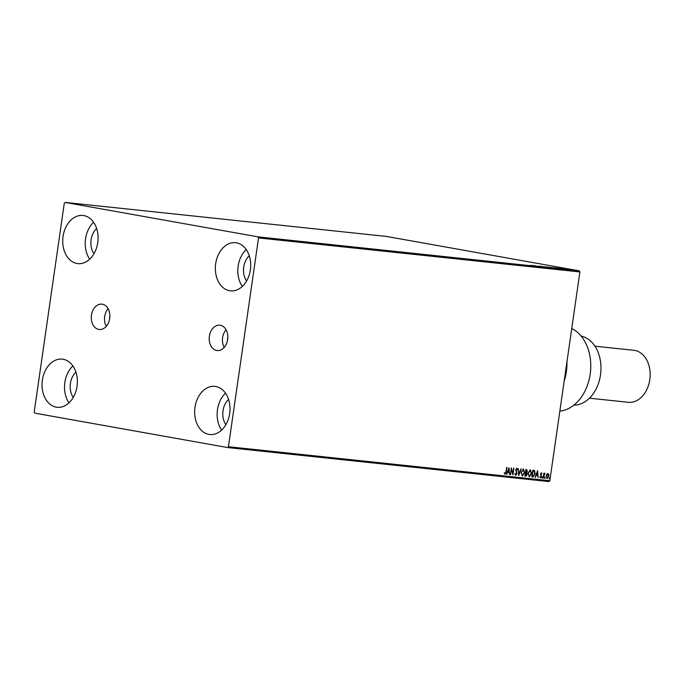 <?xml version="1.0" encoding="UTF-8"?>
<svg xmlns="http://www.w3.org/2000/svg" width="684" height="684" viewBox="0 0 684 684"><rect width="100%" height="100%" fill="white"/><g stroke="black" fill="none" stroke-linecap="round" stroke-linejoin="round"><path stroke-width="1.03" d="M227.815 337.426A5.805 4.224 -84 0 0 227.575 338.529A5.805 4.224 -84 0 0 227.516 340.256M109.885 316.376A5.805 4.224 -84 0 0 109.645 317.479A5.805 4.224 -84 0 0 109.585 319.206M227.644 339.503A12.739 9.26 -84 0 0 219.855 325.199A12.739 9.26 -84 0 0 209.381 336.237A12.739 9.26 -84 0 0 217.17 350.541A12.739 9.26 -84 0 0 227.644 339.503M226.062 329.748A12.739 9.26 -84 0 0 222.608 337.639A12.739 9.26 -84 0 0 224.19 347.395M109.705 318.445A12.739 9.26 -84 0 0 101.925 304.149A12.739 9.26 -84 0 0 91.451 315.187A12.739 9.26 -84 0 0 99.24 329.491A12.739 9.26 -84 0 0 109.705 318.445M108.123 308.698A12.739 9.26 -84 0 0 104.678 316.589A12.739 9.26 -84 0 0 106.259 326.336M42.365 380.107A24.205 17.596 96 0 1 62.253 359.134A24.205 17.596 96 0 1 77.044 386.298A24.205 17.596 96 0 1 57.157 407.279A24.205 17.596 96 0 1 42.365 380.107M68.99 402.842A24.205 17.596 96 0 1 64.843 382.484A24.205 17.596 96 0 1 72.897 365.949M215.682 263.682A24.205 17.596 96 0 1 235.57 242.709A24.205 17.596 96 0 1 250.37 269.881A24.205 17.596 96 0 1 230.474 290.854A24.205 17.596 96 0 1 215.682 263.682M242.316 286.416A24.205 17.596 96 0 1 238.169 266.067A24.205 17.596 96 0 1 246.223 249.523M194.983 407.348A24.205 17.596 96 0 1 214.87 386.374A24.205 17.596 96 0 1 229.67 413.546A24.205 17.596 96 0 1 209.774 434.52A24.205 17.596 96 0 1 194.983 407.348M221.607 430.082A24.205 17.596 96 0 1 217.461 409.733A24.205 17.596 96 0 1 225.515 393.189M63.065 236.442A24.205 17.596 96 0 1 82.952 215.469A24.205 17.596 96 0 1 97.752 242.632A24.205 17.596 96 0 1 77.856 263.614A24.205 17.596 96 0 1 63.065 236.442M89.698 259.176A24.205 17.596 96 0 1 85.543 238.819A24.205 17.596 96 0 1 93.597 222.283M93.973 253.73A16.459 11.961 96 0 1 91.1 239.81A16.459 11.961 96 0 1 96.641 228.499M225.891 424.644A16.459 11.961 96 0 1 223.01 410.725A16.459 11.961 96 0 1 228.559 399.405M246.591 280.979A16.459 11.961 96 0 1 243.718 267.059A16.459 11.961 96 0 1 249.267 255.739M73.273 397.395A16.459 11.961 96 0 1 70.392 383.476A16.459 11.961 96 0 1 75.941 372.164M574.586 270.163L575.116 270.325M571.02 269.881L567.464 269.248L571.02 269.881M560.162 268.59L554.827 267.82L560.786 269.128M552.8 267.957L547.944 267.085L552.8 267.957M550.859 267.512L551.458 267.649M546.567 267.299L540.223 266.273L546.567 267.299M538.496 266.444L533.281 265.537L538.496 266.444M531.827 265.614L532.579 265.819M257.971 236.852L65.117 202.421L64.287 203.259L34.2 412.05L34.756 413.136L227.61 447.558L228.439 446.729L258.526 237.929L257.971 236.852L579.348 270.864L386.494 236.442L65.117 202.421M531.032 265.298L537.427 266.324L531.032 265.298M543.754 267.008L538.983 266.213L543.412 266.905M546.123 267.076L550.432 267.718L546.123 267.076M544.746 266.777L545.285 266.914M549.654 267.47L550.432 267.718M553.005 267.803L557.323 268.444L553.005 267.803M551.637 267.504L552.168 267.641M556.537 268.205L557.323 268.444M559.632 268.325L566.036 269.359L559.632 268.325M228.439 446.729L549.816 480.741L548.987 481.579L227.61 447.558M547.901 473.533L548.748 474.439L548.842 476.218L547.174 478.603L546.225 475.944L546.824 474.243L547.969 473.542M543.147 478.09L543.857 473.191L544.105 473.952L544.84 473.208L543.506 478.133M540.54 477.902L539.967 477.167L541.198 476.56L540.54 474.055L541.395 472.849L541.985 473.619L540.899 474.072L541.557 476.577L540.565 477.902M532.887 477.004L531.81 476.893L532.776 470.19L533.477 470.259L534.546 470.618L535.136 473.926L532.887 477.004L531.819 476.876M533.477 470.259L534.546 470.618L535.136 473.926M526.552 469.532L527.381 471.302L526.74 472.687L527.219 474.474L525.851 476.261L524.927 476.167L525.893 469.455L526.654 469.54M518.694 475.5L518.181 468.643L518.959 473.892L521.208 468.959L518.754 475.508M510.623 474.653L511.239 467.907L512.829 473.148L513.906 468.189L512.94 474.893L511.35 469.66L510.273 474.593M505.904 471.874L506.904 467.446L506.254 471.977L505.066 474.234L504.305 473.371L504.561 472.875L505.16 473.55L505.904 471.874M549.816 480.741L579.904 271.95L258.526 237.929M508.981 467.668L509.563 474.534L509.007 472.293L507.708 472.157L506.536 474.217L508.981 467.668M515.659 475.354L514.907 473.79L515.249 473.482L515.813 474.67L516.625 473.61L515.727 469.797L516.779 468.318L517.506 469.549L517.172 469.934L516.676 469.01L516.087 469.805L516.976 473.653L515.693 475.354M523.405 469.019L524.696 472.729L522.414 476.073L521.131 472.387L523.491 469.036M530.288 469.746L531.588 473.465L529.305 476.799L528.022 473.114L530.374 469.763M537.59 470.695L538.163 477.56L537.607 475.32L536.307 475.183L535.136 477.244L537.59 470.695M542.087 477.5L542.463 476.97L542.686 477.56L542.301 478.09L542.087 477.5M544.815 477.791L545.199 477.261L545.037 478.381L544.815 477.791M549.269 478.261L549.645 477.731L549.859 478.321L549.483 478.851L549.269 478.261M579.348 270.864L579.904 271.95M506.622 467.42L505.972 471.926L504.792 474.183M504.279 472.824L504.946 473.422M504.664 473.379L505.16 473.55M508.802 468.147L509.563 474.534M507.708 472.157L509.007 472.293M507.425 472.105L506.921 474.26M508.776 469.292L507.682 471.438L508.956 471.592L508.776 469.292L507.956 471.49M511.17 468.343L512.829 473.148M513.624 468.164L512.726 474.422M510.349 474.602L511.35 469.66M514.966 473.431L515.813 474.67M516.497 468.266L517.506 469.549M516.087 469.805L516.676 469.01M515.804 469.754L516.172 470.695M515.898 470.643L516.523 471.413M516.24 471.361L516.976 473.653M516.702 473.602L515.462 475.312M518.292 468.651L518.959 473.892M520.926 468.933L518.66 474.987M523.132 468.967L524.696 472.729M524.423 472.687L522.14 476.021M523.157 469.677L521.217 472.37L522.388 475.363M521.217 472.37L522.225 475.337M522.508 475.38L524.346 472.695L523.32 469.711L521.49 472.422M526.27 469.481L527.381 471.302M527.099 471.25L526.74 472.687M526.458 472.635L527.219 474.474M526.945 474.422L525.851 476.261M525.577 476.209L524.936 476.141M526.475 473.183L525.466 472.969L525.107 475.466L526.868 474.439L526.475 473.183L525.74 473.02L525.38 475.517M526.355 470.19L525.876 470.139L525.568 472.285L527.022 471.276L526.15 470.182L525.842 472.336M530.014 469.703L531.588 473.465M531.306 473.414L529.023 476.748M530.04 470.412L528.099 473.106L529.271 476.09M528.099 473.106L529.108 476.064M529.39 476.115L531.229 473.422L530.203 470.438L528.373 473.148M533.204 470.216L534.272 470.566M534.854 473.875L532.614 476.953M534.264 471.233L532.759 470.866L531.99 476.192L533.631 476.209L534.777 473.884L534.264 471.233L533.033 470.917L532.272 476.244M537.41 471.173L538.163 477.56M536.307 475.183L537.607 475.32M536.034 475.141L535.521 477.287M537.385 472.319L536.282 474.465L537.556 474.619L537.385 472.319L536.564 474.516M541.121 472.798L541.985 473.619M540.899 474.072L541.335 473.448M540.616 474.021L540.916 474.525M540.642 474.474L541.548 475.808M541.275 475.756L541.557 476.577M541.283 476.526L540.326 477.859M539.958 476.688L540.651 477.304M542.19 476.919L542.686 477.56M542.403 477.509L542.027 478.039M543.925 473.2L544.105 473.952M544.567 473.157L545.088 473.405M544.815 473.354L544.601 473.79M544.036 474.807L544.695 473.807M543.763 474.756L543.224 478.082M544.917 477.21L545.413 477.851M545.131 477.8L544.755 478.33M547.627 473.482L548.748 474.439M548.465 474.397L548.842 476.218M548.559 476.175L546.892 478.552M546.311 475.936L547.26 478.005L548.482 476.184L547.85 474.14L546.311 475.936L547.2 477.996M547.533 474.089L546.584 475.987M549.372 477.68L549.859 478.321M549.585 478.27L549.209 478.8M534.358 265.854L532.229 265.512L534.349 265.888M549.295 267.41L545.815 266.888L549.919 267.658M546.473 267.136L545.815 266.888M549.166 267.256L550.534 267.512L549.166 267.256M551.03 267.598L553.082 267.889L551.03 267.598M556.186 268.137L552.698 267.615L556.802 268.385M553.356 267.863L552.698 267.615M555.682 267.94L560.752 268.752L555.682 267.94M562.958 268.88L560.829 268.538L562.958 268.88M574.244 270.094L571.875 269.744L574.671 270.274M572.337 269.915L571.875 269.744M566.951 361.836A42.605 30.968 96 0 1 566.369 371.668A42.605 30.968 96 0 1 564.155 381.21M573.808 405.184A34.858 25.342 -84 0 0 600.501 374.875A34.858 25.342 -84 0 0 581.126 336.058M589.437 398.182L628.314 402.295A26.146 19.007 -84 0 0 649.8 379.637A26.146 19.007 -84 0 0 633.82 350.293L594.943 346.181M559.845 411.11A42.605 30.968 -84 0 0 590.181 374.182A42.605 30.968 -84 0 0 571.747 328.551"/></g></svg>
